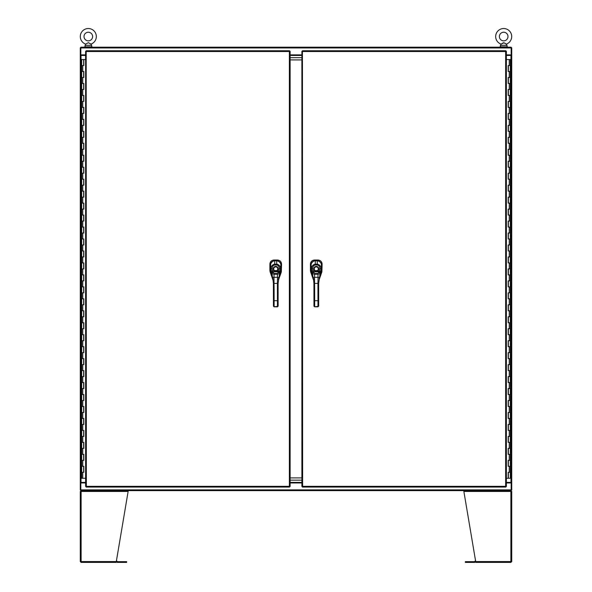 <?xml version="1.0" encoding="UTF-8"?>
<svg xmlns="http://www.w3.org/2000/svg" width="592" height="592" viewBox="0 0 592 592"><rect width="100%" height="100%" fill="white"/><g stroke="black" fill="none" stroke-linecap="round" stroke-linejoin="round"><path stroke-width="0.89" d="M85.611 54.871L80.838 54.871L80.838 47.205L511.162 47.205L511.162 54.871L506.389 54.871M301.883 54.871L290.124 54.871M506.389 482.954L511.162 482.954L511.162 490.62L80.838 490.62L80.838 482.954L85.611 482.954M290.124 482.954L301.883 482.954M510.415 55.433L510.415 54.871M81.585 54.871L81.585 55.433M92.034 46.827L84.575 46.827L84.575 47.205M499.966 46.827L507.425 46.827L507.425 47.205L499.966 47.205M501.949 43.519L503.688 42.705L506.338 44.104A8.014 8.014 0 0 0 503.688 28.527A8.014 8.014 0 0 0 501.032 44.104L500.336 46.827M507.995 36.541A4.307 4.307 0 0 0 503.688 32.234A4.307 4.307 0 0 0 499.382 36.541A4.307 4.307 0 0 0 503.688 40.848A4.307 4.307 0 0 0 507.995 36.541M504.073 42.772L501.032 44.104M506.338 44.104L507.033 45.332L500.336 45.332M505.102 43.32L505.96 43.867M85.662 44.104L88.312 42.705L90.968 44.104A8.014 8.014 0 0 0 88.312 28.527A8.014 8.014 0 0 0 85.662 44.104L84.967 46.827M92.618 36.541A4.307 4.307 0 0 0 88.312 32.234A4.307 4.307 0 0 0 84.005 36.541A4.307 4.307 0 0 0 88.312 40.848A4.307 4.307 0 0 0 92.618 36.541M90.968 44.104L91.664 45.332L84.967 45.332M88.312 42.705L88.696 42.772M90.073 43.542L90.583 43.867M506.389 55.433L511.725 55.433L511.725 482.391L506.389 482.391M511.162 54.871L511.162 55.426L511.725 55.426L511.725 47.767L511.162 47.767M511.162 482.954L511.162 482.391L511.725 482.391L511.725 490.058L511.162 490.058M87.882 490.62L81.119 490.62L80.275 491.456L80.275 561.556L81.119 562.4L116.165 562.4L128.131 491.456L81.119 491.456L81.252 490.62M81.119 561.653L81.119 562.4M116.165 562.4L81.252 562.4L81.119 561.556L116.313 561.556M80.275 561.556L81.119 561.556L81.119 491.456L80.275 491.456L80.275 561.556M128.131 490.62L128.131 491.456M81.119 491.367L81.119 490.62M116.298 561.653L116.876 562.156A0.844 0.844 0 0 0 117.468 562.4L126.636 562.4L126.636 561.653L126.636 562.4M126.636 561.653L117.468 561.653L116.927 561.149A0.844 0.844 0 0 0 116.417 560.905M471.535 490.62L469.848 490.62M510.748 562.4L475.835 562.4L475.687 561.556L475.835 562.4L510.881 562.4L511.725 561.556L511.725 491.456L511.725 561.556L510.881 561.556L510.748 562.4M510.881 561.653L510.881 562.4M511.725 491.456L510.881 491.456L510.881 490.62L511.725 491.456M463.869 491.456L475.687 561.556L510.881 561.556L510.881 491.456L463.869 491.456L463.869 490.62L510.748 490.62L510.881 491.456M475.583 560.905A0.844 0.844 0 0 0 475.073 561.149L474.532 561.653L465.364 561.653L465.364 562.4L474.532 562.4A0.844 0.844 0 0 0 475.124 562.156L475.702 561.653M301.883 57.676L290.124 57.676L301.883 57.676M290.124 55.433L301.883 55.433M290.124 480.149L301.883 480.149L290.124 480.149M301.883 482.391L290.124 482.391M301.883 59.918L290.124 59.918M290.124 477.907L301.883 477.907M83.65 472.298L83.783 466.318L81.674 466.318L83.82 466.318L83.82 472.298L81.674 472.298L83.65 472.298L83.65 466.318M83.783 59.54L81.674 59.54L81.674 65.527L83.783 65.527L83.82 59.54L83.82 65.527L81.674 65.527L81.674 71.506L83.82 71.506L83.82 77.485L81.674 77.485L83.783 77.485L83.783 71.506L81.674 71.506L81.674 83.472L83.82 83.472L83.82 89.451L81.674 89.451L83.783 89.451L83.783 83.472L81.674 83.472L81.674 95.438L83.82 95.438L83.82 101.417L81.674 101.417L83.783 101.417L83.783 95.438L81.674 95.438L81.674 107.396L83.82 107.396L83.82 113.383L81.674 113.383L83.783 113.383L83.783 107.396L81.674 107.396L81.674 119.362L83.82 119.362L83.82 125.341L81.674 125.341L83.783 125.341L83.783 119.362L81.674 119.362L81.674 131.328L83.82 131.328L83.82 137.307L81.674 137.307L83.783 137.307L83.783 131.328L81.674 131.328L81.674 143.286L83.82 143.286L83.82 149.273L81.674 149.273L83.783 149.273L83.783 143.286L81.674 143.286L81.674 155.252L83.82 155.252L83.82 161.239L81.674 161.239L83.783 161.239L83.783 155.252L81.674 155.252L81.674 167.218L83.82 167.218L83.82 173.197L81.674 173.197L83.783 173.197L83.783 167.218L81.674 167.218L81.674 179.184L83.82 179.184L83.82 185.163L81.674 185.163L83.783 185.163L83.783 179.184L81.674 179.184L81.674 191.142L83.82 191.142L83.82 197.129L81.674 197.129L83.783 197.129L83.783 191.142L81.674 191.142L81.674 203.108L83.82 203.108L83.82 209.094L81.674 209.094L83.783 209.094L83.783 203.108L81.674 203.108L81.674 215.074L83.82 215.074L83.82 221.053L81.674 221.053L83.783 221.053L83.783 215.074L81.674 215.074L81.674 227.039L83.82 227.039L83.82 233.019L81.674 233.019L83.783 233.019L83.783 227.039L81.674 227.039L81.674 238.998L83.82 238.998L83.82 244.984L81.674 244.984L83.783 244.984L83.783 238.998L81.674 238.998L81.674 250.964L83.82 250.964L83.82 256.95L81.674 256.95L83.783 256.95L83.783 250.964L81.674 250.964L81.674 262.929L83.82 262.929L83.82 268.909L81.674 268.909L83.783 268.909L83.783 262.929L81.674 262.929L81.674 274.895L83.82 274.895L83.82 280.874L81.674 280.874L83.783 280.874L83.783 274.895L81.674 274.895L81.674 286.854L83.82 286.854L83.82 292.84L81.674 292.84L83.783 292.84L83.783 286.854L81.674 286.854L81.674 298.819L83.82 298.819L83.82 304.806L81.674 304.806L83.783 304.806L83.783 298.819L81.674 298.819L81.674 310.785L83.82 310.785L83.82 316.764L81.674 316.764L83.783 316.764L83.783 310.785L81.674 310.785L81.674 322.751L83.82 322.751L83.82 328.73L81.674 328.73L83.783 328.73L83.783 322.751L81.674 322.751L81.674 334.709L83.82 334.709L83.82 340.696L81.674 340.696L83.783 340.696L83.783 334.709L81.674 334.709L81.674 346.675L83.82 346.675L83.82 352.654L81.674 352.654L83.783 352.654L83.783 346.675L81.674 346.675L81.674 358.641L83.82 358.641L83.82 364.62L81.674 364.62L83.783 364.62L83.783 358.641L81.674 358.641L81.674 370.607L83.82 370.607L83.82 376.586L81.674 376.586L83.783 376.586L83.783 370.607L81.674 370.607L81.674 382.565L83.82 382.565L83.82 388.552L81.674 388.552L83.783 388.552L83.783 382.565L81.674 382.565L81.674 394.531L83.82 394.531L83.82 400.51L81.674 400.51L83.783 400.51L83.783 394.531L81.674 394.531L81.674 406.497L83.82 406.497L83.82 412.476L81.674 412.476L83.783 412.476L83.783 406.497L81.674 406.497L81.674 418.463L83.82 418.463L83.82 424.442L81.674 424.442L83.783 424.442L83.783 418.463L81.674 418.463L81.674 430.421L83.82 430.421L83.82 436.408L81.674 436.408L83.783 436.408L83.783 430.421L81.674 430.421L81.674 442.387L83.82 442.387L83.82 448.366L81.674 448.366L83.783 448.366L83.783 442.387L81.674 442.387L81.674 454.353L83.82 454.353L83.82 460.332L81.674 460.332L83.783 460.332L83.783 454.353L81.674 454.353L81.674 478.277L85.611 478.277M85.611 59.54L83.82 59.54M508.358 65.527L508.225 71.506L510.334 71.506L508.18 71.506L508.18 65.527L510.334 65.527L508.358 65.527L508.358 71.506M508.225 478.277L510.334 478.277L510.334 472.298L508.225 472.298L508.18 478.277L508.18 472.298L510.334 472.298L510.334 466.318L508.18 466.318L508.18 460.332L510.334 460.332L508.225 460.332L508.225 466.318L510.334 466.318L510.334 454.353L508.18 454.353L508.18 448.366L510.334 448.366L508.225 448.366L508.225 454.353L510.334 454.353L510.334 442.387L508.18 442.387L508.18 436.408L510.334 436.408L508.225 436.408L508.225 442.387L510.334 442.387L510.334 430.421L508.18 430.421L508.18 424.442L510.334 424.442L508.225 424.442L508.225 430.421L510.334 430.421L510.334 418.463L508.18 418.463L508.18 412.476L510.334 412.476L508.225 412.476L508.225 418.463L510.334 418.463L510.334 406.497L508.18 406.497L508.18 400.51L510.334 400.51L508.225 400.51L508.225 406.497L510.334 406.497L510.334 394.531L508.18 394.531L508.18 388.552L510.334 388.552L508.225 388.552L508.225 394.531L510.334 394.531L510.334 382.565L508.18 382.565L508.18 376.586L510.334 376.586L508.225 376.586L508.225 382.565L510.334 382.565L510.334 370.607L508.18 370.607L508.18 364.62L510.334 364.62L508.225 364.62L508.225 370.607L510.334 370.607L510.334 358.641L508.18 358.641L508.18 352.654L510.334 352.654L508.225 352.654L508.225 358.641L510.334 358.641L510.334 346.675L508.18 346.675L508.18 340.696L510.334 340.696L508.225 340.696L508.225 346.675L510.334 346.675L510.334 334.709L508.18 334.709L508.18 328.73L510.334 328.73L508.225 328.73L508.225 334.709L510.334 334.709L510.334 322.751L508.18 322.751L508.18 316.764L510.334 316.764L508.225 316.764L508.225 322.751L510.334 322.751L510.334 310.785L508.18 310.785L508.18 304.806L510.334 304.806L508.225 304.806L508.225 310.785L510.334 310.785L510.334 298.819L508.18 298.819L508.18 292.84L510.334 292.84L508.225 292.84L508.225 298.819L510.334 298.819L510.334 286.854L508.18 286.854L508.18 280.874L510.334 280.874L508.225 280.874L508.225 286.854L510.334 286.854L510.334 274.895L508.18 274.895L508.18 268.909L510.334 268.909L508.225 268.909L508.225 274.895L510.334 274.895L510.334 262.929L508.18 262.929L508.18 256.95L510.334 256.95L508.225 256.95L508.225 262.929L510.334 262.929L510.334 250.964L508.18 250.964L508.18 244.984L510.334 244.984L508.225 244.984L508.225 250.964L510.334 250.964L510.334 238.998L508.18 238.998L508.18 233.019L510.334 233.019L508.225 233.019L508.225 238.998L510.334 238.998L510.334 227.039L508.18 227.039L508.18 221.053L510.334 221.053L508.225 221.053L508.225 227.039L510.334 227.039L510.334 215.074L508.18 215.074L508.18 209.094L510.334 209.094L508.225 209.094L508.225 215.074L510.334 215.074L510.334 203.108L508.18 203.108L508.18 197.129L510.334 197.129L508.225 197.129L508.225 203.108L510.334 203.108L510.334 191.142L508.18 191.142L508.18 185.163L510.334 185.163L508.225 185.163L508.225 191.142L510.334 191.142L510.334 179.184L508.18 179.184L508.18 173.197L510.334 173.197L508.225 173.197L508.225 179.184L510.334 179.184L510.334 167.218L508.18 167.218L508.18 161.239L510.334 161.239L508.225 161.239L508.225 167.218L510.334 167.218L510.334 155.252L508.18 155.252L508.18 149.273L510.334 149.273L508.225 149.273L508.225 155.252L510.334 155.252L510.334 143.286L508.18 143.286L508.18 137.307L510.334 137.307L508.225 137.307L508.225 143.286L510.334 143.286L510.334 131.328L508.18 131.328L508.18 125.341L510.334 125.341L508.225 125.341L508.225 131.328L510.334 131.328L510.334 119.362L508.18 119.362L508.18 113.383L510.334 113.383L508.225 113.383L508.225 119.362L510.334 119.362L510.334 107.396L508.18 107.396L508.18 101.417L510.334 101.417L508.225 101.417L508.225 107.396L510.334 107.396L510.334 95.438L508.18 95.438L508.18 89.451L510.334 89.451L508.225 89.451L508.225 95.438L510.334 95.438L510.334 83.472L508.18 83.472L508.18 77.485L510.334 77.485L508.225 77.485L508.225 83.472L510.334 83.472L510.334 59.54L506.389 59.54M506.389 478.277L508.18 478.277M302.445 50.757L302.63 486.321L505.642 486.321L505.642 51.504L302.63 51.504L302.445 50.757L505.827 50.757L505.642 51.504L506.389 51.319L506.389 486.498L505.642 486.321L505.827 487.068L302.445 487.068L302.63 486.321L301.883 486.498L301.883 51.319L302.63 51.504L301.883 51.319M302.445 487.068L302.63 486.321L301.883 486.498M506.389 486.498L505.642 486.321L505.827 487.068M505.827 50.757L505.642 51.504L506.389 51.319M311.133 270.426L310.437 270.551L310.667 271.92L310.437 270.559L310.437 264.136C310.667 261.62 312.043 260.243 314.567 260.006L317.985 260.006C320.501 260.243 321.878 261.62 322.115 264.136L321.885 271.928L321.434 265.046C321.434 261.575 316.661 260.095 317.208 260.798L315.321 260.798C315.847 260.132 311.155 261.516 311.103 265.061L311.133 270.463L312.162 274.599L312.162 272.897A1.177 0.777 -24.3 0 1 313.279 271.817L312.902 271.003L315.159 270.603A2.028 2.028 0 0 1 314.248 268.916A2.028 2.028 0 0 0 316.276 270.936A2.028 2.028 0 0 0 318.304 268.909A2.028 2.028 0 0 0 316.276 266.888A2.028 2.028 0 0 0 314.248 268.916A2.028 2.028 0 0 1 316.276 266.881A2.028 2.028 0 0 1 317.401 270.603L315.159 270.603M310.452 263.721L310.511 263.329M310.748 262.552L311.932 260.939M312.258 260.702L312.976 260.317M313.76 260.088L314.152 260.029M318.4 260.029L318.799 260.088M321.426 261.834L322.1 263.729M319.007 280.134L321.885 271.928L321.212 271.817M311.348 271.809L310.667 271.928L313.605 280.305M322.115 264.18L321.434 264.868C321.153 262.36 319.761 260.968 317.238 260.709L315.314 260.709C312.791 260.968 311.399 262.36 311.14 264.89M318.659 288.926L317.948 288.926L317.941 283.39L318.651 283.383L318.681 306.153L318.674 304.318L318.207 304.554M313.938 283.39L313.346 277.774L314.522 277.285L314.655 288.933L313.945 288.933L313.938 283.39L317.941 283.39L318.052 277.278L319.229 277.766L319.236 278.928L321.419 270.448L321.434 265.046C321.36 262.633 319.954 261.22 317.208 260.791L315.321 260.791L314.611 260.006M313.945 288.933L313.967 306.16L314.678 306.767L317.971 306.767L318.681 306.153L317.971 306.826L314.678 306.834L313.967 306.16L313.967 304.325M311.547 272.505L311.866 273.334M321.16 271.98L320.213 275.258M311.74 271.136L311.525 268.738C311.651 266.23 312.887 264.698 315.233 264.158L317.305 264.15C319.636 264.668 320.879 266.193 321.027 268.731L320.405 272.882A2.568 0.407 -74 0 1 320.376 272.949L320.05 273.726L317.904 274.244L314.663 274.251L312.517 273.733L312.191 272.964A2.568 0.407 73.8 0 1 312.162 272.897L311.74 271.136L312.902 271.003L312.694 268.672C312.724 266.644 313.575 265.416 315.233 264.994L317.305 264.994C318.955 265.394 319.806 266.615 319.858 268.657L319.28 271.809A1.65 0.466 -60.2 0 1 319.251 271.846L317.904 273.511L314.663 273.519L313.309 271.854A1.65 0.466 60 0 1 313.279 271.817M314.049 279.232L313.346 278.936L312.517 273.733A1.177 0.829 -20.9 0 1 313.649 272.653M312.191 272.964A1.177 0.814 -25 0 1 313.309 271.854L319.251 271.846A1.177 0.814 -155.1 0 1 320.376 272.949M318.651 283.383L320.05 273.726A1.177 0.829 -159.3 0 0 318.91 272.653M317.401 270.603L317.66 270.995L314.9 270.995A2.501 2.501 0 0 1 316.276 266.407A2.501 2.501 0 0 1 317.66 270.995L320.812 271.129M319.221 278.973L320.405 272.882A1.177 0.777 -155.8 0 0 319.28 271.809M86.18 50.757L86.358 486.321L289.37 486.321L289.37 51.504L86.358 51.504L86.18 50.757L289.555 50.757L289.37 51.504L290.124 51.319L290.124 486.498L289.37 486.321L289.555 487.068L86.18 487.068L86.358 486.321L85.611 486.498L85.611 51.319L86.358 51.504L85.611 51.319M86.18 487.068L86.358 486.321L85.611 486.498M290.124 486.498L289.37 486.321L289.555 487.068M289.555 50.757L289.37 51.504L290.124 51.319M270.588 270.426L269.885 270.551L270.115 271.92L269.885 270.559L269.885 264.136C270.122 261.62 271.499 260.243 274.015 260.006L277.441 260.006C279.957 260.243 281.333 261.62 281.57 264.136L281.333 271.928L280.889 265.046C280.882 261.575 276.109 260.095 276.664 260.798L274.769 260.798C275.302 260.132 270.603 261.516 270.559 265.061L270.588 270.463L271.669 274.954L271.61 272.897A1.177 0.777 -24.3 0 1 272.727 271.817L272.35 271.003L274.607 270.603A2.028 2.028 0 0 1 273.696 268.916A2.028 2.028 0 0 0 275.731 270.936A2.028 2.028 0 0 0 277.752 268.909A2.028 2.028 0 0 0 275.724 266.888A2.028 2.028 0 0 0 273.704 268.916A2.028 2.028 0 0 1 275.724 266.881A2.028 2.028 0 0 1 276.849 270.603L274.607 270.603M270.796 271.809L270.115 271.92M269.908 263.721L269.967 263.329M270.196 262.552L271.388 260.939M271.713 260.702L272.424 260.317M273.208 260.088L273.6 260.029M277.848 260.029L278.247 260.088M280.874 261.834L281.548 263.729M278.462 280.134L281.333 271.928L280.66 271.817M270.122 271.928L273.053 280.305M281.57 264.18L280.882 264.868C280.608 262.36 279.217 260.968 276.686 260.709L274.762 260.709C272.239 260.968 270.847 262.36 270.588 264.89M278.107 288.926L277.404 288.926L277.396 283.39L278.099 283.383L278.129 306.153L278.129 304.318L277.655 304.554M273.393 283.39L272.794 277.774L273.97 277.285L274.103 288.933L273.4 288.933L273.393 283.39L277.396 283.39L277.507 277.278L278.684 277.766L278.684 278.928L280.867 270.448L280.889 265.046C280.815 262.633 279.409 261.22 276.664 260.791L274.769 260.791L274.059 260.006M273.4 288.933L273.423 306.16L274.126 306.767L277.426 306.767L278.129 306.153L277.426 306.826L274.126 306.834L273.423 306.16L273.415 304.325M270.995 272.505L271.314 273.334M280.608 271.98L279.661 275.258M271.195 271.136L270.981 268.738C271.099 266.23 272.335 264.698 274.688 264.158L276.76 264.15C279.091 264.668 280.327 266.193 280.475 268.731L279.853 272.882A2.568 0.407 -74 0 1 279.824 272.949L279.498 273.726L277.352 274.244L274.111 274.251L271.965 273.733L271.639 272.964A2.568 0.407 73.8 0 1 271.61 272.897L271.195 271.136L272.35 271.003L272.15 268.672C272.179 266.644 273.023 265.416 274.688 264.994L276.76 264.994C278.41 265.394 279.254 266.615 279.306 268.657L278.728 271.809A1.65 0.466 -60.2 0 1 278.699 271.846L277.352 273.511L274.111 273.519L272.764 271.854A1.65 0.466 60 0 1 272.727 271.817M272.801 278.98L271.965 273.733A1.177 0.829 -20.9 0 1 273.104 272.653M271.639 272.964A1.177 0.814 -25 0 1 272.764 271.854L278.699 271.846A1.177 0.814 -155.1 0 1 279.824 272.949M278.099 283.383L279.498 273.726A1.177 0.829 -159.3 0 0 278.358 272.653M276.849 270.603L277.108 270.995L274.348 270.995A2.501 2.501 0 0 1 275.724 266.407A2.501 2.501 0 0 1 277.108 270.995L280.268 271.129M277.981 279.224L278.684 278.928L279.853 272.882A1.177 0.777 -155.8 0 0 278.728 271.809M85.611 482.391L80.275 482.391L80.275 55.433L85.611 55.433M80.838 482.954L80.838 482.391L80.275 482.391L80.275 490.058L80.838 490.058M80.838 54.871L80.838 55.433L80.275 55.426L80.275 47.767L80.838 47.767M511.162 47.952L80.838 47.952M80.838 489.873L511.162 489.873M510.977 482.391L510.977 55.433M125.889 561.653L125.889 562.4M466.111 562.4L466.111 561.653M82.747 71.506L82.747 65.527M82.747 83.472L82.747 77.485M82.747 95.438L82.747 89.451M82.747 107.396L82.747 101.417M82.747 119.362L82.747 113.383M82.747 131.328L82.747 125.341M82.747 143.286L82.747 137.307M82.747 155.252L82.747 149.273M82.747 167.218L82.747 161.239M82.747 179.184L82.747 173.197M82.747 191.142L82.747 185.163M82.747 203.108L82.747 197.129M82.747 215.074L82.747 209.094M82.747 227.039L82.747 221.053M82.747 238.998L82.747 233.019M82.747 250.964L82.747 244.984M82.747 262.929L82.747 256.95M82.747 274.895L82.747 268.909M82.747 286.854L82.747 280.874M82.747 298.819L82.747 292.84M82.747 310.785L82.747 304.806M82.747 322.751L82.747 316.764M82.747 334.709L82.747 328.73M82.747 346.675L82.747 340.696M82.747 358.641L82.747 352.654M82.747 370.607L82.747 364.62M82.747 382.565L82.747 376.586M82.747 394.531L82.747 388.552M82.747 406.497L82.747 400.51M82.747 418.463L82.747 412.476M82.747 430.421L82.747 424.442M82.747 442.387L82.747 436.408M82.747 454.353L82.747 448.366M82.747 466.318L82.747 460.332M82.747 478.277L82.747 472.298M509.253 466.318L509.253 472.298M509.253 454.353L509.253 460.332M509.253 442.387L509.253 448.366M509.253 430.421L509.253 436.408M509.253 418.463L509.253 424.442M509.253 406.497L509.253 412.476M509.253 394.531L509.253 400.51M509.253 382.565L509.253 388.552M509.253 370.607L509.253 376.586M509.253 358.641L509.253 364.62M509.253 346.675L509.253 352.654M509.253 334.709L509.253 340.696M509.253 322.751L509.253 328.73M509.253 310.785L509.253 316.764M509.253 298.819L509.253 304.806M509.253 286.854L509.253 292.84M509.253 274.895L509.253 280.874M509.253 262.929L509.253 268.909M509.253 250.964L509.253 256.95M509.253 238.998L509.253 244.984M509.253 227.039L509.253 233.019M509.253 215.074L509.253 221.053M509.253 203.108L509.253 209.094M509.253 191.142L509.253 197.129M509.253 179.184L509.253 185.163M509.253 167.218L509.253 173.197M509.253 155.252L509.253 161.239M509.253 143.286L509.253 149.273M509.253 131.328L509.253 137.307M509.253 119.362L509.253 125.341M509.253 107.396L509.253 113.383M509.253 95.438L509.253 101.417M509.253 83.472L509.253 89.451M509.253 71.506L509.253 77.485M509.253 59.54L509.253 65.527M317.238 260.791L317.941 260.006M311.111 264.861L310.437 264.18M314.655 288.933L314.67 300.706L313.96 300.706M317.948 288.926L317.963 300.699L314.67 300.706L314.678 306.419L313.967 305.805M318.674 300.699L317.963 300.699L317.971 306.412L314.678 306.767M311.407 272.002L312.361 275.265M314.663 273.519L314.522 277.285L318.052 277.278L317.904 273.511M312.694 268.672L311.525 268.738L311.103 265.061L311.133 270.463M315.321 260.798L315.233 264.994M317.305 264.994L317.208 260.798M319.858 268.657L321.027 268.731L321.434 265.046M318.681 305.798L317.971 306.767M276.686 260.791L277.396 260.006M270.559 264.861L269.885 264.18M274.103 288.933L274.118 300.706L273.415 300.706M277.404 288.926L277.419 300.699L274.118 300.706L274.126 306.419L273.415 305.805M278.122 300.699L277.419 300.699L277.426 306.412L274.126 306.767M271.809 275.265L270.862 272.002M274.111 273.519L273.97 277.285L277.507 277.278L277.352 273.511M272.15 268.672L270.981 268.738L270.559 265.061L270.588 270.463M274.769 260.798L274.688 264.994M276.76 264.994L276.664 260.798M279.306 268.657L280.475 268.731L280.889 265.046M278.129 305.798L277.426 306.767M81.023 55.433L81.023 482.391M92.056 46.827L92.056 47.205M499.944 46.827L499.944 47.205M507.033 45.332L507.033 46.827M91.664 45.332L91.664 46.827M83.65 65.527L83.65 59.54M83.65 460.332L83.65 454.353M83.65 448.366L83.65 442.387M83.65 436.408L83.65 430.421M83.65 424.442L83.65 418.463M83.65 412.476L83.65 406.497M83.65 400.51L83.65 394.531M83.65 388.552L83.65 382.565M83.65 376.586L83.65 370.607M83.65 364.62L83.65 358.641M83.65 352.654L83.65 346.675M83.65 340.696L83.65 334.709M83.65 328.73L83.65 322.751M83.65 316.764L83.65 310.785M83.65 304.806L83.65 298.819M83.65 292.84L83.65 286.854M83.65 280.874L83.65 274.895M83.65 268.909L83.65 262.929M83.65 256.95L83.65 250.964M83.65 244.984L83.65 238.998M83.65 233.019L83.65 227.039M83.65 221.053L83.65 215.074M83.65 209.094L83.65 203.108M83.65 197.129L83.65 191.142M83.65 185.163L83.65 179.184M83.65 173.197L83.65 167.218M83.65 161.239L83.65 155.252M83.65 149.273L83.65 143.286M83.65 137.307L83.65 131.328M83.65 125.341L83.65 119.362M83.65 113.383L83.65 107.396M83.65 101.417L83.65 95.438M83.65 89.451L83.65 83.472M83.65 77.485L83.65 71.506M508.358 472.298L508.358 478.277M508.358 77.485L508.358 83.472M508.358 89.451L508.358 95.438M508.358 101.417L508.358 107.396M508.358 113.383L508.358 119.362M508.358 125.341L508.358 131.328M508.358 137.307L508.358 143.286M508.358 149.273L508.358 155.252M508.358 161.239L508.358 167.218M508.358 173.197L508.358 179.184M508.358 185.163L508.358 191.142M508.358 197.129L508.358 203.108M508.358 209.094L508.358 215.074M508.358 221.053L508.358 227.039M508.358 233.019L508.358 238.998M508.358 244.984L508.358 250.964M508.358 256.95L508.358 262.929M508.358 268.909L508.358 274.895M508.358 280.874L508.358 286.854M508.358 292.84L508.358 298.819M508.358 304.806L508.358 310.785M508.358 316.764L508.358 322.751M508.358 328.73L508.358 334.709M508.358 340.696L508.358 346.675M508.358 352.654L508.358 358.641M508.358 364.62L508.358 370.607M508.358 376.586L508.358 382.565M508.358 388.552L508.358 394.531M508.358 400.51L508.358 406.497M508.358 412.476L508.358 418.463M508.358 424.442L508.358 430.421M508.358 436.408L508.358 442.387M508.358 448.366L508.358 454.353M508.358 460.332L508.358 466.318M315.321 260.791C312.62 261.153 311.214 262.574 311.103 265.061M274.769 260.791C272.068 261.153 270.662 262.574 270.559 265.061"/></g></svg>
